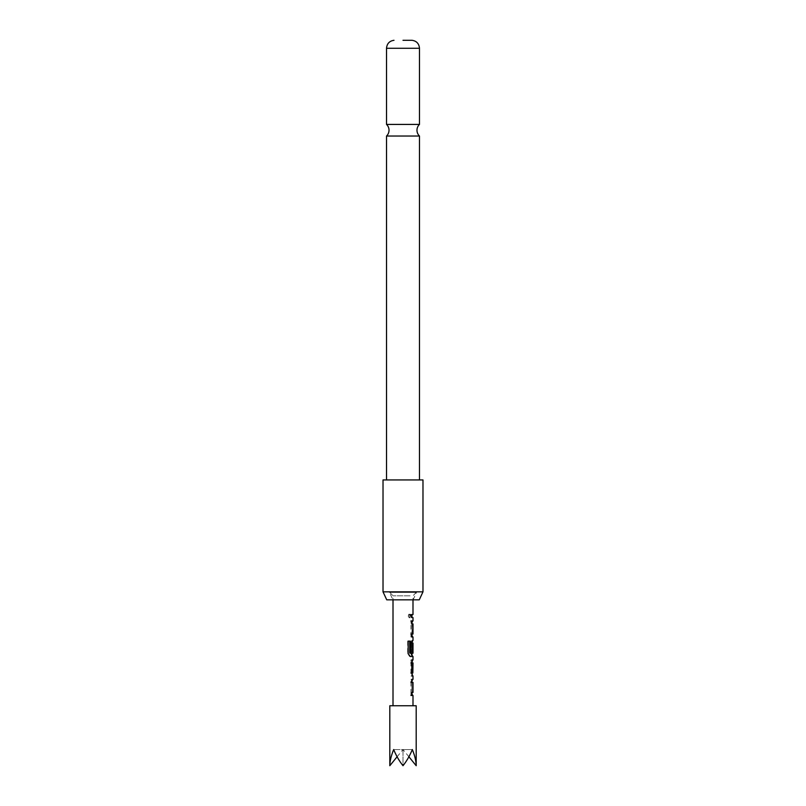 <?xml version="1.0" encoding="UTF-8"?>
<svg xmlns="http://www.w3.org/2000/svg" width="806" height="806" viewBox="0 0 806 806"><rect width="100%" height="100%" fill="white"/><g stroke="black" fill="none" stroke-linecap="round" stroke-linejoin="round"><path stroke-width="0.6" stroke-dasharray="4.03 3.02" d="M410.063 614.293L408.128 616.036L410.063 617.789L410.909 616.036L410.063 614.293L408.974 614.182L407.614 616.036L409.357 617.779L410.123 616.036L409.357 614.303M409.357 617.779L410.063 617.789M419.483 136.033L386.517 136.033M392.895 599.835L413.105 599.835L392.895 599.835L389.51 592.44L416.49 592.44L389.51 592.44M413.105 599.835L416.49 592.44M386.739 599.835L419.261 599.835M422.979 591.846L383.021 591.846M383.021 479.933L422.979 479.933M386.517 124.416L419.483 124.416M410.929 682.188L410.929 692.676L411.795 695.477L410.919 695.477L411.806 695.477L410.919 695.477L410.919 692.475L411.866 692.475L411.866 682.39L410.929 682.39L410.929 679.387L412.773 679.387L411.795 679.387L410.929 682.188L411.806 682.188L411.997 694.047M411.997 680.818L411.806 682.188M412.984 692.475L412.843 682.39L411.806 682.39M412.843 672.99L411.806 672.99L411.806 675.992L410.929 673.191L410.929 662.703L411.795 659.902L412.773 659.902L411.806 659.902L411.806 662.905L412.843 662.905M411.806 675.992L412.773 675.992L410.929 675.992L411.795 675.992L410.929 675.992L410.929 672.99L411.806 672.99M412.984 653.182L412.843 643.087L411.826 643.289L412.813 643.289M410.929 651.812L411.806 651.812L410.929 651.812L410.929 643.218L411.806 643.218L412.773 640.417L411.795 640.417L410.929 643.218L411.795 640.417L412.46 640.74M411.806 653.706L410.929 653.706L410.929 643.218L411.806 643.218L411.997 655.077M410.929 653.706L411.795 656.507L412.994 656.507M411.997 622.363L411.997 635.591M412.773 637.022L411.806 637.022L412.773 637.022M411.806 634.03L410.929 634.03L411.866 634.03L411.866 623.935L410.929 623.935L410.929 620.932L411.795 620.932L410.929 623.733L410.929 634.221L411.795 637.022L410.929 637.022L411.806 637.022L410.929 637.022L410.929 634.03L412.843 634.03L412.984 623.935M411.806 614.545C413.377 614.545 413.377 614.545 411.806 614.545L411.806 617.537C413.377 617.537 413.377 617.537 411.806 617.537L410.929 617.537L410.929 614.545L411.806 614.545L410.929 614.545L410.929 617.537L411.806 617.537M410.063 595.836L393.006 595.836L410.063 595.836M410.063 705.754L393.006 705.754L410.063 705.754M389.812 705.754L416.188 705.754M416.188 765.7C416.128 761.196 414.848 755.816 412.329 749.55L403 749.55L403 765.7C399.383 761.196 396.27 755.816 393.671 749.55C391.152 755.816 389.872 761.196 389.812 765.7M393.701 592.44L416.158 592.44L393.701 592.44M397.106 756.774L403 749.55L412.329 749.55C409.73 755.816 406.617 761.196 403 765.7L403 749.55L393.671 749.55L403 749.55L408.894 756.774M410.929 614.545C412.35 614.545 412.35 614.545 410.929 614.545C412.35 614.545 412.35 614.545 410.929 614.545M410.929 617.537C412.35 617.537 412.35 617.537 410.929 617.537C412.35 617.537 412.35 617.537 410.929 617.537M410.929 623.733L411.806 623.733M412.843 623.935L411.806 623.935M411.826 624.136L412.813 624.136M411.826 633.828L412.813 633.828M410.929 634.221L411.806 634.221M411.997 656.507L409.609 656.507L407.655 653.706L407.655 641.123L410.476 641.123M407.655 641.123L408.168 641.123M407.655 653.706L408.168 653.706M409.609 656.507L410.345 656.507M411.826 651.812L412.813 651.812M411.997 653.182L411.826 643.289M412.843 653.182L411.826 652.981L412.813 652.981M410.929 662.703L411.806 662.703M410.929 673.191L411.806 673.191M411.866 672.99L410.929 672.99M411.795 659.902L410.929 659.902L411.806 659.902L410.929 659.902L410.929 662.905L411.806 662.905M410.929 662.905L411.866 662.905M410.929 679.387L411.795 679.387L410.929 679.387M411.826 682.581L412.813 682.581M411.826 692.273L412.813 692.273M411.806 692.475L412.843 692.475M411.795 695.477L412.773 695.477M410.929 692.676L411.806 692.676M410.909 616.036L410.123 616.036M386.517 48.279L419.483 48.279M416.158 592.44L412.994 595.836L412.994 599.835M389.842 592.44L393.006 595.836L393.006 599.835M411.997 640.417L411.997 641.848M411.997 659.902L411.997 661.333M411.997 674.562L411.997 675.992"/><path stroke-width="1.21" d="M403 136.033L419.483 136.033A7.989 7.989 0 0 1 419.483 124.416L386.517 124.416A7.989 7.989 0 0 1 386.517 136.033L403 136.033M419.261 599.835L386.739 599.835L383.021 591.846L422.979 591.846L419.261 599.835M422.979 591.846L422.979 479.933L383.021 479.933L383.021 591.846M403 40.3L411.997 40.3L403 40.3M412.994 692.475L412.994 682.39L411.806 682.39L411.806 679.387L412.773 679.387L411.997 680.818M411.997 694.047L412.773 695.477L411.806 695.477L411.806 692.475L412.843 692.475M412.773 695.477L411.806 695.477L412.773 695.477M412.773 675.992L411.806 675.992L412.773 675.992L411.806 673.191L411.806 662.703L412.773 659.902L411.806 659.902L412.773 659.902M411.806 662.905L412.843 662.905L412.843 672.99L412.994 662.905L411.826 663.106L412.813 663.106M411.997 655.077L412.773 656.507L410.345 656.507L408.168 653.706L408.168 641.123L410.476 641.123L410.476 652.981L412.843 653.182M412.813 643.289L411.826 643.289L412.843 643.087L412.813 651.812L411.806 651.812L411.806 643.218L412.773 640.417M412.843 623.935L411.806 623.935L411.806 620.932L412.773 620.932L411.997 622.363M410.929 620.932L412.773 620.932M411.997 635.591L412.773 637.022L411.806 637.022L411.806 634.03L412.984 634.03L412.994 623.935M411.806 614.545C413.377 614.545 413.377 614.545 411.806 614.545L411.806 617.537C413.377 617.537 413.377 617.537 411.806 617.537M416.188 765.7L416.188 705.754L389.812 705.754L389.812 765.7C389.872 761.196 391.152 755.816 393.671 749.55C396.27 755.816 399.383 761.196 403 765.7C406.617 761.196 409.73 755.816 412.329 749.55C414.848 755.816 416.128 761.196 416.188 765.7L408.894 756.774M389.812 765.7L397.106 756.774M410.929 614.545C412.35 614.545 412.35 614.545 410.929 614.545C412.35 614.545 412.35 614.545 410.929 614.545M411.937 617.537L411.997 614.545M410.929 634.03L411.866 634.03M410.476 641.123L409.73 641.123L409.73 652.981L410.607 653.182M409.73 652.981L410.476 652.981M411.826 643.289L411.826 651.812L412.813 651.812M409.841 653.182L411.826 652.981M411.826 663.106L411.866 672.99L410.929 672.99M411.866 672.99L412.843 672.99M411.826 672.798L412.813 672.798M410.929 662.905L411.866 662.905M411.866 682.39L410.929 682.39M411.795 695.477L410.919 695.477M411.997 40.3C416.541 40.955 419.039 43.615 419.483 48.279L386.517 48.279L386.517 124.416M419.483 48.279L419.483 124.416M419.483 136.033L419.483 479.933M412.994 599.835L412.994 614.545M412.994 617.537L412.994 620.932M412.994 637.022L412.994 640.417M412.994 643.087L412.994 653.182M412.994 656.507L412.994 659.902M412.994 675.992L412.994 679.387M412.994 695.477L412.994 705.754M393.006 599.835L393.006 705.754M386.517 136.033L386.517 479.933M394.003 40.3C389.459 40.955 386.961 43.615 386.517 48.279M411.997 620.932L411.997 623.935M411.997 634.03L411.997 637.022M411.997 641.848L411.997 643.087M411.997 653.182L411.997 656.507M411.997 661.333L411.997 662.905M411.997 672.99L411.997 674.562M411.997 679.387L411.997 682.39M411.997 692.475L411.997 695.477"/></g></svg>
